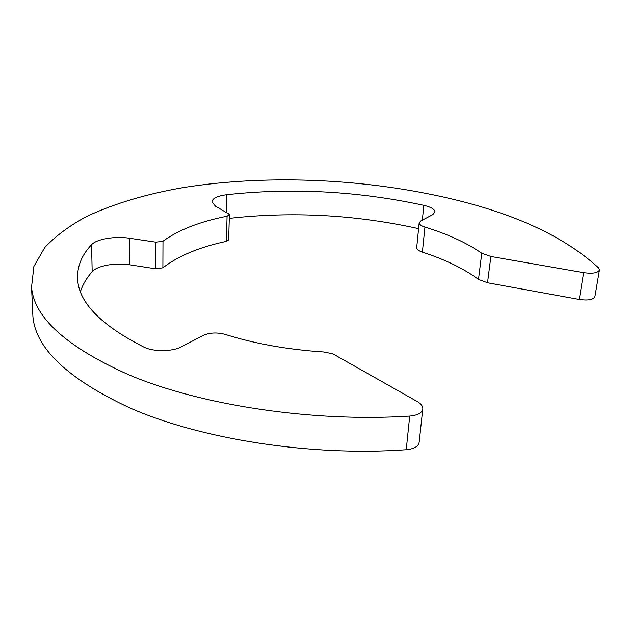 <?xml version="1.0" encoding="UTF-8"?>
<svg xmlns="http://www.w3.org/2000/svg" width="631" height="631" viewBox="0 0 631 631"><rect width="100%" height="100%" fill="white"/><g stroke="black" fill="none" stroke-linecap="round" stroke-linejoin="round"><path stroke-width="0.95" d="M332.742 353.77L323.616 351.972C287.515 349.59 254.743 343.737 225.299 334.422C217.056 332.221 209.626 332.576 202.993 335.495L181.791 346.648C172.642 351.743 153.443 351.988 143.829 347.082C101.441 325.446 79.388 303.148 77.684 280.172C76.769 267.228 81.391 255.405 91.566 244.694C96.543 239.023 115.134 235.955 129.489 238.242L155.96 242.186L162.987 241.223C178.439 229.968 199.806 221.623 227.073 216.204L229.376 214.769L228.611 213.846L215.534 206.234L211.937 201.959C212.308 198.386 217.238 195.973 226.726 194.703C292.287 187.565 357.99 191.106 423.827 205.327L425.428 205.714C431.588 207.425 434.791 209.5 435.027 211.921L432.756 214.65L420.774 220.945L419.158 222.909C419.26 224.47 421.185 225.859 424.931 227.081C447.805 234.133 466.751 242.848 481.753 253.236L490.879 256.486L583.612 272.663C592.88 273.893 598.156 272.963 599.442 269.879L598.369 267.67C566.102 238.218 519.692 215.92 459.139 200.768C371.541 178.786 270.139 173.817 183.897 187.478C146.999 193.82 114.653 203.442 86.857 216.346C69.718 225.543 55.678 235.947 44.746 247.557L33.893 266.44L31.55 287.113C34.019 317.63 66.342 346.813 128.503 374.672C199.617 404.992 312.179 422.47 409.708 416.081C417.888 415.308 422.249 412.824 422.809 408.628C422.762 406.033 420.909 403.674 417.249 401.537L332.742 353.77M32.607 310.042L32.899 316.297C35.446 348.209 67.422 378.592 128.819 407.445C199.025 438.829 309.963 456.67 406.23 449.737C414.307 448.909 418.629 446.314 419.205 441.937L422.723 409.393M80.421 291.672C82.732 284.605 86.652 277.94 92.181 271.677C97.103 265.714 115.505 262.441 129.718 264.791L155.928 268.845L162.885 267.812C178.187 255.957 199.349 247.139 226.379 241.35L228.667 239.835L229.376 214.769M229.274 218.373C292.303 211.29 355.403 214.714 418.59 228.643M416.712 247.533L416.681 247.778C416.775 249.419 418.676 250.87 422.384 252.14C445.013 259.467 463.722 268.554 478.503 279.399L487.518 282.775L579.226 299.441C588.4 300.695 593.629 299.709 594.938 296.475L599.395 270.186M409.708 416.081L406.23 449.737M91.566 244.694L92.181 271.677M129.489 238.242L129.718 264.791M155.96 242.186L155.928 268.845M162.987 241.223L162.885 267.812M227.073 216.204L226.379 241.35M226.726 194.703L226.237 212.458M423.827 205.327L422.344 220.124M424.931 227.081L422.384 252.14M481.753 253.236L478.503 279.399M490.879 256.486L487.518 282.775M583.612 272.663L579.226 299.441M31.55 287.113L32.899 316.297M419.158 222.909L416.681 247.778"/></g></svg>
